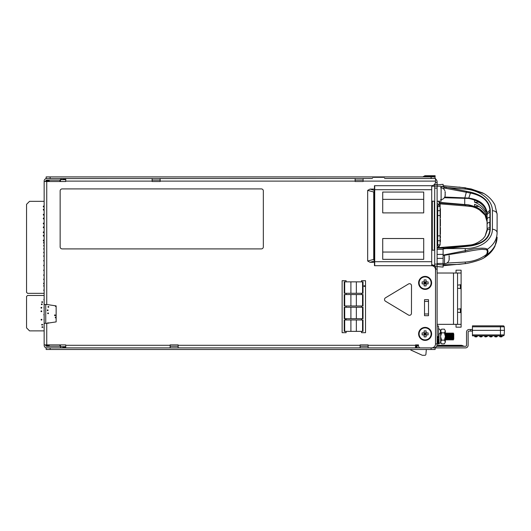 <?xml version="1.0" encoding="UTF-8"?>
<svg xmlns="http://www.w3.org/2000/svg" width="531" height="531" viewBox="0 0 531 531"><rect width="100%" height="100%" fill="white"/><g stroke="black" fill="none" stroke-linecap="round" stroke-linejoin="round"><path stroke-width="0.8" d="M45.766 345.495L46.151 346.093M46.151 180.308L45.766 180.905M46.151 347.825L50.146 347.891L50.146 349.491L46.151 349.491L46.151 347.891M46.151 344.891L46.151 345.495L48.308 345.495L48.308 344.891M48.547 180.905L46.151 180.905L46.151 181.509M372.516 178.509L46.151 178.575M384.517 178.509L431.112 178.509L431.112 176.909L435.115 176.909L435.115 175.708L425.424 175.708L428.212 175.708L428.212 176.292L435.115 176.292M434.916 176.909L435.115 178.509L431.112 178.509M424.747 176.909L425.782 176.909L424.747 176.909M46.151 178.509L46.151 176.909L431.112 176.909M216.933 176.909L234.934 176.909M427.349 176.909L435.115 176.79M422.902 176.856L427.349 176.79L428.212 176.292L424.422 175.973L422.902 176.856M425.424 175.708A1.998 1.998 90 0 0 424.422 175.973A1.998 1.998 0 0 1 425.424 175.708A1.998 1.998 0 0 0 424.422 175.973M50.146 347.891L435.115 347.891L435.115 349.491L50.146 349.491M146.782 349.491L138.777 349.491M432.32 185.624L432.32 186.208M432.002 265.765L432.314 264.63M432.314 201.203L432.314 250.201M436.595 346.292L465.528 346.292A1.002 1.002 0 0 0 466.53 345.296L466.53 332.094A2.602 2.602 0 0 1 469.132 329.492L470.532 329.492L470.532 331.092L469.132 331.092A1.002 1.002 0 0 0 468.13 332.094L468.13 345.296A2.602 2.602 0 0 1 465.528 347.891L435.115 347.891M459.634 347.891L450.129 347.891M416.41 346.292L417.114 346.292L417.114 345.495L418.514 345.495M436.734 346.053L450.129 346.292M470.532 329.492L472.451 329.492L472.451 325.848L503.235 325.848L500.448 325.848L500.448 326.791L504.231 326.791L503.229 325.848A1.002 1.002 -90 0 1 504.231 326.791L504.45 330.348L472.451 330.348L472.451 335.851L472.451 331.092L470.532 331.092M472.232 329.492L472.232 331.092M424.913 355.292L422.57 355.292L424.913 355.292A1.002 1.002 0 0 0 425.908 354.376L426.333 349.491L425.908 354.376M410.503 349.491A1.002 1.002 0 0 0 411.06 350.161L422.158 355.199A1.002 1.002 0 0 0 422.57 355.292M411.06 350.161L422.158 355.199M450.129 346.053L459.634 346.053L440.63 346.053L440.63 345.296L438.546 345.296L461.718 345.296L459.634 345.296L459.634 346.292M63.474 347.168L65.744 347.168L63.474 347.168M415.514 347.194L416.41 347.194L416.41 344.891M60.448 344.891L60.448 347.168M65.744 179.179L63.415 179.179L65.744 179.179M60.454 181.509L60.454 179.179M48.547 344.891L48.719 345.86M44.146 295.475L27.552 295.475L26.55 296.477L26.55 327.873L29.55 330.873L44.146 330.873M44.146 201.329L29.55 201.329L26.55 204.329L26.55 292.335L27.552 293.338L44.146 293.338M48.719 180.54L48.547 181.509M346.119 331.503A0.697 0.697 0 0 1 345.482 331.377M345.23 319.954A0.697 0.697 0 0 1 346.119 319.164M44.146 300.101A0.697 0.697 0 0 1 44.146 299.013M44.146 315.241A0.697 0.697 0 0 1 44.146 314.153M44.146 311.305A0.597 0.597 0 0 1 44.146 310.489M44.146 308.206A0.597 0.597 0 0 1 44.146 307.389M44.146 304.602A0.597 0.597 0 0 1 44.146 303.792M44.146 328.145A0.597 0.597 0 0 1 44.146 327.328M44.146 325.105A0.597 0.597 0 0 1 44.146 324.288M44.146 320.1A0.597 0.597 0 0 1 44.146 319.29M364.717 286.096A0.398 0.398 0 0 1 364.319 286.501A0.398 0.398 0 0 1 363.921 286.096A0.398 0.398 0 0 1 364.319 285.698A0.398 0.398 0 0 1 364.717 286.096M44.146 206.851A0.498 0.498 0 0 1 43.29 206.506A0.498 0.498 0 0 1 44.146 206.161M44.146 218.852A0.498 0.498 0 0 1 43.29 218.506A0.498 0.498 0 0 1 44.146 218.155M44.146 210.05A0.498 0.498 0 0 1 43.29 209.705A0.498 0.498 0 0 1 44.146 209.36M44.146 215.048A0.498 0.498 0 0 1 43.29 214.703A0.498 0.498 0 0 1 44.146 214.358M44.146 236.049A0.498 0.498 0 0 1 43.29 235.704A0.498 0.498 0 0 1 44.146 235.352M44.146 227.653A0.498 0.498 0 0 1 43.29 227.301A0.498 0.498 0 0 1 44.146 226.956M44.146 232.651A0.498 0.498 0 0 1 43.29 232.306A0.498 0.498 0 0 1 44.146 231.954M44.146 223.85A0.498 0.498 0 0 1 43.29 223.505A0.498 0.498 0 0 1 44.146 223.159M44.146 240.848A0.498 0.498 0 0 1 43.29 240.503A0.498 0.498 0 0 1 44.146 240.158M47.651 323.293A0.398 0.398 0 0 1 48.036 322.802A0.398 0.398 0 0 1 48.434 323.246M42.745 327.096A0.398 0.398 0 0 1 42.347 327.494A0.398 0.398 0 0 1 41.949 327.096A0.398 0.398 0 0 1 42.347 326.698A0.398 0.398 0 0 1 42.745 327.096M48.786 306.898A0.398 0.398 0 0 1 48.387 307.296A0.398 0.398 0 0 1 47.989 306.898A0.398 0.398 0 0 1 48.387 306.493A0.398 0.398 0 0 1 48.786 306.898M48.075 310.27A0.398 0.398 0 0 1 47.677 310.668A0.398 0.398 0 0 1 47.279 310.27A0.398 0.398 0 0 1 47.677 309.872A0.398 0.398 0 0 1 48.075 310.27M42.188 304.296A0.398 0.398 0 0 1 41.79 304.694A0.398 0.398 0 0 1 41.391 304.296A0.398 0.398 0 0 1 41.79 303.898A0.398 0.398 0 0 1 42.188 304.296M41.79 311.299A0.398 0.398 0 0 1 41.391 311.697A0.398 0.398 0 0 1 40.987 311.299A0.398 0.398 0 0 1 41.391 310.894A0.398 0.398 0 0 1 41.79 311.299M41.79 307.754A0.398 0.398 0 0 1 41.391 308.159A0.398 0.398 0 0 1 40.987 307.754A0.398 0.398 0 0 1 41.391 307.356A0.398 0.398 0 0 1 41.79 307.754M42.586 302.099A0.398 0.398 0 0 1 42.188 302.497A0.398 0.398 0 0 1 41.79 302.099A0.398 0.398 0 0 1 42.188 301.694A0.398 0.398 0 0 1 42.586 302.099M41.889 319.695A0.398 0.398 0 0 1 41.491 320.093A0.398 0.398 0 0 1 41.086 319.695A0.398 0.398 0 0 1 41.491 319.297A0.398 0.398 0 0 1 41.889 319.695M56.06 317.498A0.398 0.398 0 0 1 55.662 317.896A0.398 0.398 0 0 1 55.264 317.498A0.398 0.398 0 0 1 55.662 317.093A0.398 0.398 0 0 1 56.06 317.498M55.35 315.295A0.398 0.398 0 0 1 54.945 315.693A0.398 0.398 0 0 1 54.547 315.295A0.398 0.398 0 0 1 54.945 314.896A0.398 0.398 0 0 1 55.35 315.295M44.146 253.002A0.498 0.498 0 0 1 43.688 252.504A0.498 0.498 0 0 1 44.146 252.006M44.146 246.198A0.498 0.498 0 0 1 43.688 245.7A0.498 0.498 0 0 1 44.146 245.203M44.146 243.298A0.597 0.597 0 0 1 43.588 242.7A0.597 0.597 0 0 1 44.146 242.103M44.146 249.397A0.498 0.498 0 0 1 43.688 248.9A0.498 0.498 0 0 1 44.146 248.402M44.146 265.998A0.498 0.498 0 0 1 43.688 265.5A0.498 0.498 0 0 1 44.146 265.002M44.146 261.199A0.498 0.498 0 0 1 43.688 260.701A0.498 0.498 0 0 1 44.146 260.203M44.146 256.599A0.498 0.498 0 0 1 43.688 256.101A0.498 0.498 0 0 1 44.146 255.603M44.146 275.596A0.498 0.498 0 0 1 43.688 275.098A0.498 0.498 0 0 1 44.146 274.6M44.146 279.797A0.498 0.498 0 0 1 43.688 279.299A0.498 0.498 0 0 1 44.146 278.802M44.146 270.797A0.498 0.498 0 0 1 43.688 270.299A0.498 0.498 0 0 1 44.146 269.801M48.474 313.317A0.398 0.398 0 0 1 48.075 313.715A0.398 0.398 0 0 1 47.671 313.317A0.398 0.398 0 0 1 48.075 312.918A0.398 0.398 0 0 1 48.474 313.317M42.526 324.706A0.398 0.398 0 0 1 42.122 325.111A0.398 0.398 0 0 1 41.723 324.706A0.398 0.398 0 0 1 42.122 324.308A0.398 0.398 0 0 1 42.526 324.706M56.147 306.221A0.398 0.398 0 0 1 55.37 306.088A0.398 0.398 0 0 1 55.509 305.783M44.146 284.098A0.597 0.597 0 0 1 43.588 283.501A0.597 0.597 0 0 1 44.146 282.897M44.146 286.395A0.498 0.498 0 0 1 43.688 285.897A0.498 0.498 0 0 1 44.146 285.399M44.146 290.676A0.498 0.498 0 0 1 44.146 289.7M437.113 324.341L461.107 324.341L461.107 327.182L456.029 327.182L456.029 324.341M437.113 273.027L457.556 273.027L457.556 285.16L461.107 284.682L461.107 270.186L456.029 270.186L456.029 273.027M461.107 324.341L461.107 284.682M457.556 285.16L457.556 309.161L461.107 308.684M457.556 288.207L461.107 288.685M457.556 309.161L457.549 312.201L461.107 312.679M457.556 312.201L457.556 324.341M457.556 273.027L461.107 273.027M460.35 308.783L460.35 312.58M453.494 273.027L453.494 324.341M460.35 284.789L460.35 288.579M46.748 178.509A2.602 2.602 0 0 0 44.146 181.111L44.146 323.293L46.748 323.293L46.748 344.891L65.744 344.891L65.744 345.296L170.139 345.296L170.139 344.891L178.137 344.891L178.137 345.296L360.118 345.296L360.118 344.891L368.116 344.891L368.116 345.296L415.514 345.296L415.514 344.891L418.514 344.891L418.514 345.893A1.998 1.998 0 0 0 420.512 347.891L431.511 347.891A4.002 4.002 0 0 0 435.513 343.896L437.113 343.896L437.113 344.493A3.398 3.398 0 0 1 433.714 347.891L433.714 347.234M435.513 179.027A3.398 3.398 0 0 1 437.113 181.907L437.113 343.896M437.113 184.509L434.71 184.509L434.71 184.104M434.71 184.509L434.71 266.097L437.113 266.097L437.113 266.562L437.113 266.097M437.71 206.532L440.113 206.532L440.113 203.705L439.117 201.926L438.102 201.203L439.117 201.926L439.117 204.913L437.113 205.809L437.71 206.532L437.71 244.877L437.113 245.594L439.117 246.497L439.117 247.605M437.172 247.877L439.117 246.497L440.113 244.877L440.113 206.532L439.117 204.913L437.172 203.526L437.172 201.203M437.71 244.877L440.113 244.877M437.113 182.505L435.433 182.505M417.114 347.891L417.114 345.495L417.114 347.891M437.113 186.109L434.71 186.109M435.712 269.098L437.113 269.098M437.212 336.993L437.113 339.794M438.712 336.787L438.712 334.245M438.712 337.49L438.579 339.256M445.343 333.262L445.715 333.992L445.343 339.727M445.715 333.992L446.213 332.997L446.213 339.993L446.71 338.99L447.215 339.993L447.215 332.997L447.713 333.992L448.21 332.997L448.21 339.993L448.708 338.99L449.213 339.993L449.213 332.997L449.711 333.992L450.208 332.997L450.208 339.993L450.713 338.99L451.211 339.993L451.211 332.997L451.708 333.992L452.213 332.997L452.213 339.993L452.711 338.99L453.208 339.993L453.208 332.997L453.759 333.893L453.759 339.097L453.208 339.993M446.71 338.99L446.71 333.992L446.213 332.997M447.713 333.992L447.713 338.99L447.215 339.993M448.708 338.99L448.708 333.992L448.21 332.997M449.711 333.992L449.711 338.99L449.213 339.993M450.713 338.99L450.713 333.992L450.208 332.997M451.708 333.992L451.708 338.99L451.211 339.993M452.711 338.99L452.711 333.992L452.213 332.997M453.713 333.992L453.713 338.99M437.113 325.994L438.513 325.994L438.513 336.993L437.113 336.993M437.113 184.841L443.113 184.323L437.113 184.841L437.113 186.208L441.115 186.208L441.115 201.203L437.113 201.203M431.716 265.699L374.72 265.699L374.72 261.703L431.716 261.703L431.716 265.699L434.71 265.699M431.716 261.703L431.716 185.704L374.72 185.704L374.72 189.7L431.716 189.7M374.72 261.703L374.72 189.7M382.718 192.069L382.718 212.891L423.711 212.891L423.711 192.069L382.718 192.069M382.718 238.519L382.718 259.334L423.711 259.334L423.711 238.519L382.718 238.519M382.718 199.357L423.711 199.357M382.718 252.046L423.711 252.046M384.517 177.308L372.516 177.308M384.517 185.704L374.461 185.704L374.461 190.41L370.08 189.096L374.461 189.096M435.513 274.102L435.712 266.097M440.511 199.709C442.582 199.61 444.035 198.607 444.878 196.709L445.104 195.866M445.117 194.266L445.117 195.8A11.987 11.987 0 0 0 445.157 195.534A11.914 10.321 180 0 0 445.224 194.731A11.914 5.96 180 0 0 445.157 194.266L445.157 193.145A11.914 5.96 0 0 0 445.224 192.68A11.914 10.321 0 0 0 445.157 191.877A11.987 11.987 0 0 0 445.117 191.618L445.117 193.145M440.511 187.708C442.582 187.808 444.035 188.804 444.878 190.709L444.878 190.762M444.334 197.724L468.667 198.455C479.34 200.658 485.46 205.51 487.013 213.024L487.106 230.049M487.113 227.082L487.053 212.685L489.914 210.249A2.602 1.839 -0.1 0 1 490.239 210.249C489.555 201.375 483.051 195.348 470.738 192.169L443.113 186.627L444.659 188.107L470.486 193.058C482.546 195.554 489.024 201.289 489.914 210.249L489.914 222.396A2.602 1.839 0 0 1 490.246 222.389L490.246 217.391A2.602 1.839 180 0 0 490.086 217.391A2.602 1.839 180 0 0 489.914 217.391L489.715 217.405C488.089 217.511 487.219 218.148 487.113 219.323L487.113 224.321C487.219 223.146 488.089 222.509 489.715 222.403L489.914 229.538C489.024 238.359 482.546 243.629 470.486 245.349L444.659 248.09L443.113 249.285L437.113 249.404L437.113 254.435L443.113 254.362L443.113 264.976L437.113 264.451M487.106 219.243A24.034 16.999 180 0 0 486.681 216.077L486.681 218.201A24.034 16.999 0 0 1 487.106 221.374L487.013 220.398C485.46 212.327 479.34 207.15 468.667 204.873L439.588 202.364M485.042 236.268L487.106 229.485L487.013 231.012L485.042 236.268L483.018 238.804C478.358 242.72 473.864 244.804 469.55 245.043L470.738 245.933L443.113 248.886M490.246 222.389L490.239 227.905A2.602 1.839 0.1 0 0 489.907 227.905C488.288 227.719 487.358 228.171 487.126 229.266L487.013 231.012M487.053 230.706C487.358 229.671 488.308 229.279 489.914 229.538A2.602 1.839 0.1 0 1 490.239 229.538C489.569 238.373 483.071 243.835 470.738 245.933M487.106 214.464L489.907 211.882A2.602 1.839 -0 0 1 490.239 211.882L490.239 210.249M487.013 213.024L487.053 212.685C485.686 204.501 479.559 199.623 468.674 198.056L444.732 197.041M487.106 217.119A24.034 16.999 0 0 0 486.681 213.953L486.681 211.836A24.034 16.999 180 0 1 487.106 215.002M474.561 202.205L474.561 200.081A24.034 16.999 180 0 1 485.911 209.712L485.911 211.836A24.034 16.999 0 0 0 474.561 202.205L478.876 202.205M474.561 206.446L474.561 204.329A24.034 16.999 180 0 1 485.911 213.953L485.911 216.077A24.034 16.999 0 0 0 474.561 206.446L478.876 206.446M487.06 213.953L486.681 213.953M487.06 218.201L486.681 218.201M437.113 249.404L437.113 248.09L444.659 248.09M437.113 266.569L443.113 267.086L437.113 266.562L443.113 267.086L443.113 264.976M443.113 258.331L437.113 258.405L437.113 263.489L443.113 263.416M465.275 251.78L465.295 250.698L443.113 255.106L443.113 249.285M443.113 255.504L465.388 251.959C472.404 250.493 478.026 249.61 482.254 249.304L486.695 249.729L487.398 251.541L486.695 254.303C480.734 258.896 473.592 261.484 465.275 262.062L465.295 263.608L458.97 264.358L443.113 264.777L443.113 263.794L444.513 263.794L444.513 254.887M443.113 249.769L443.113 249.165M465.183 248.568A4.998 0.431 -90 0 1 465.295 250.698C471.594 249.152 476.38 248.342 479.672 248.269C483.894 248.017 486.456 248.362 487.345 249.311C493.724 244.824 496.976 239.328 497.109 232.81L497.109 214.219L497.109 232.81A4.998 3.538 0 0 0 492.416 229.279A29.019 20.483 -175.1 0 1 465.183 248.568L446.027 248.568A2.602 0.491 84 0 0 445.788 247.97M445.788 188.313L446.027 187.39L465.183 189.049L465.295 187.795L484.033 193.596C488.971 196.649 492.602 200.486 494.932 205.105L497.109 214.219A4.998 3.538 180 0 0 492.416 210.694L492.416 229.279M465.395 187.808L443.113 185.677M444.659 188.107L443.027 188.439M443.113 186.686L441.115 186.627L443.113 186.467M443.113 184.323L443.113 186.427M468.667 198.455L470.738 192.169M487 220.279L485.042 215.141L478.517 208.988L468.674 205.205L439.94 202.908M486.695 254.303L487.345 254.402C493.724 249.451 496.976 243.709 497.109 237.184L494.932 246.304C492.602 250.917 488.971 254.761 484.033 257.814L487.345 254.402L488.075 251.316L487.398 251.541M486.695 249.729L487.345 249.311L488.075 251.316M465.275 262.062L446.876 263.057M483.104 258.351L484.033 257.814M464.791 204.382L465.561 205.935L469.55 206.367C473.864 206.605 478.358 208.683 483.018 212.606L485.042 215.141L487.106 221.925M444.513 263.701C446.584 263.602 448.038 262.599 448.881 260.701L449.1 259.858M449.113 258.258L449.113 259.792A11.987 11.987 0 0 0 449.16 259.526A11.914 10.321 180 0 0 449.226 258.723A11.914 5.96 180 0 0 449.16 258.258L449.16 257.143A11.914 5.96 0 0 0 449.226 256.679A11.914 10.321 0 0 0 449.16 255.876A11.987 11.987 0 0 0 449.113 255.61L449.113 257.143M438.513 336.335L439.018 337.49L438.035 337.49L438.579 337.49L438.579 340.451L438.56 339.681L437.604 339.681L437.604 336.993M438.513 335.492L438.579 334.298M438.035 337.49L437.604 336.495L437.624 337.49L438.035 337.49M437.172 341.041L438.148 341.041L439.018 342.455L438.035 342.455L437.172 341.041L437.604 339.608M437.172 343.929L438.579 343.995L437.172 343.929L437.604 341.891M438.579 343.995L439.018 343.929L438.706 342.455M438.579 341.798L439.018 341.041L438.579 339.608M437.484 342.455L437.391 341.725M438.148 341.041L438.56 339.681M439.018 342.455L438.579 340.311M439.018 337.49L438.579 337.49M438.148 343.929L438.46 342.455M440.624 342.103L441.619 343.836L444.347 343.836L445.343 342.103L445.343 330.886L444.347 329.154L441.619 329.154L440.624 330.886M445.343 341.898L444.347 340.152L441.619 340.152L440.624 341.898M441.619 340.152L440.624 336.7M445.343 336.289L444.347 332.837L441.619 332.837L440.624 336.289M444.347 340.152L445.343 336.7M441.619 332.837L440.624 331.085M444.347 332.837L445.343 331.085M440.053 329.897L440.624 329.897L440.624 343.092L439.024 343.092L439.024 334.085M49.688 181.509L48.288 180.109M59.412 181.509L60.454 180.46M45.746 181.509L45.746 181.111A1.002 1.002 0 0 1 46.748 180.109L60.454 180.109M63.508 179.272A2.602 2.602 0 0 0 61.669 178.509L61.669 179.684M44.146 323.293L44.146 345.296A2.602 2.602 0 0 0 46.748 347.891M45.746 344.891L45.746 345.296A1.002 1.002 0 0 0 46.748 346.292L60.448 346.292M45.746 323.293L45.746 304.495M59.412 344.891L60.448 345.927M49.688 344.891L48.288 346.292M61.669 347.891A2.602 2.602 0 0 0 63.508 347.128M46.748 344.891L44.146 344.891M44.146 181.509L46.748 181.509L46.748 304.495L44.146 304.495M374.461 192.195L367.671 190.377L367.671 261.026L370.08 262.314L374.461 261L373.724 259.208L373.724 192.195L374.461 190.41L374.461 262.314L370.08 262.314M374.461 262.314L374.461 265.699L431.511 265.699A4.002 4.002 0 0 1 435.513 269.702L435.513 343.896M46.748 323.293L56.147 321.892L56.147 305.896L46.748 304.495M435.513 178.509L435.513 181.111L363.118 181.111L363.118 181.509L355.12 181.509L355.12 181.111L160.136 181.111L160.136 181.509L152.138 181.509L152.138 181.111L65.744 181.111L65.744 181.509L46.748 181.509M435.513 181.111L435.513 181.708A4.002 4.002 0 0 1 431.511 185.704L374.461 185.704M367.671 190.377L370.08 189.096M408.432 315.016L385.493 301.23A1.998 1.998 0 0 1 385.493 297.805L408.485 283.985A1.998 1.998 0 0 1 411.512 285.705L411.459 313.303A1.998 1.998 0 0 1 408.432 315.016M418.614 282.897A6.498 6.498 0 0 1 425.112 276.399A6.498 6.498 0 0 1 431.617 282.897A6.498 6.498 0 0 1 425.112 289.395A6.498 6.498 0 0 1 418.614 282.897M418.614 333.893A6.498 6.498 0 0 1 425.112 327.395A6.498 6.498 0 0 1 431.617 333.893A6.498 6.498 0 0 1 425.112 340.391A6.498 6.498 0 0 1 418.614 333.893M428.51 299.696L428.51 315.693L424.515 315.693L424.515 299.696L428.51 299.696M261.332 248.9A1.998 1.998 0 0 0 263.33 246.902L263.33 190.908A1.998 1.998 0 0 0 261.332 188.91L62.147 188.91A1.998 1.998 0 0 0 60.149 190.908L60.149 246.902A1.998 1.998 0 0 0 62.147 248.9L261.332 248.9M361.518 281.855L361.518 280.7L365.52 280.7L365.52 332.691L361.518 332.691L361.518 331.377M361.518 319.954L361.518 318.68M361.518 307.25L361.518 305.982M361.518 294.552L361.518 293.285M346.119 331.377L346.119 332.691L342.123 332.691L342.123 280.7L346.119 280.7L346.119 281.855M346.119 293.285L346.119 294.552A0.511 0.511 0 0 1 346.006 294.552M346.006 305.982A0.511 0.511 0 0 1 346.119 305.995L346.119 307.25A0.511 0.511 0 0 1 346.006 307.25M346.119 318.68L346.119 319.954M374.461 259.208L367.671 261.026M65.744 181.111L65.744 178.509M152.138 181.111L152.138 178.509M355.12 181.111L355.12 178.509M160.136 181.111L160.136 178.509M363.118 181.111L363.118 178.509M152.138 180.109L160.136 180.109M355.12 180.109L363.118 180.109M415.514 345.296L415.514 347.891M368.116 346.292L360.118 346.292M178.137 346.292L170.139 346.292M170.139 345.296L170.139 347.891M360.118 345.296L360.118 347.891M178.137 345.296L178.137 347.891M65.744 345.296L65.744 347.891M368.116 345.296L368.116 347.891M419.112 333.893A6 6 0 0 0 425.112 339.893A6 6 0 0 0 431.112 333.893A6 6 0 0 0 425.112 327.892A6 6 0 0 0 419.112 333.893M426.114 332.897L425.112 333.893L424.116 332.897L424.116 334.895L422.112 334.895L422.112 332.897L424.116 332.897L424.116 330.893L426.114 330.893L426.114 332.897L428.112 332.897L428.112 334.895L426.114 334.895L426.114 336.893L424.116 336.893L424.116 332.897L426.114 332.897L426.114 334.895L425.112 333.893L424.116 334.895L426.114 334.895M419.112 282.897A6 6 0 0 0 425.112 288.897A6 6 0 0 0 431.112 282.897A6 6 0 0 0 425.112 276.897A6 6 0 0 0 419.112 282.897M426.114 281.901L425.112 282.897L424.116 281.901L424.116 283.899L422.112 283.899L422.112 281.901L424.116 281.901L424.116 279.897L426.114 279.897L426.114 281.901L428.112 281.901L428.112 283.899L426.114 283.899L426.114 285.897L424.116 285.897L424.116 281.901L426.114 281.901L426.114 283.899L425.112 282.897L424.116 283.899L426.114 283.899M440.113 206.705L440.113 244.705M440.411 241.784L440.411 239.534M440.411 238.034L440.411 235.784M440.411 234.284L440.411 227.534M440.411 226.033L440.411 219.283M440.411 217.783L440.411 208.783M472.451 325.848L472.451 330.348M493.498 325.848L482.407 325.848M472.451 332.771L472.451 331.218L472.451 332.771M472.451 335.851L500.448 335.851L500.448 334.908L472.451 334.908M504.171 334.908L504.45 330.348L504.171 334.908L503.176 335.851L500.448 335.851L503.176 335.851A1.002 1.002 90 0 0 504.171 334.908L500.448 334.908L500.448 326.791L472.451 326.791M475.949 336.846L476.811 336.846L475.092 336.846L474.654 335.851L475.092 336.846L475.955 336.846C477.064 336.846 477.064 336.846 475.955 336.846C474.847 336.846 474.847 336.846 475.955 336.846L477.216 336.475L474.694 336.475L474.654 335.851L475.955 335.851M479.652 335.851L480.09 336.846L480.953 336.846C479.845 336.846 479.845 336.846 480.953 336.846C482.062 336.846 482.062 336.846 480.953 336.846L480.09 336.846L479.652 335.851L480.09 336.846M484.65 335.851L485.088 336.846L484.65 335.851L485.088 336.846L485.951 336.846C487.06 336.846 487.06 336.846 485.951 336.846C484.843 336.846 484.843 336.846 485.951 336.846L485.088 336.846L484.65 335.851L484.69 336.475L487.212 336.475L487.252 335.851L485.951 335.851M489.648 335.851L490.086 336.846L489.648 335.851L490.086 336.846L490.949 336.846C492.058 336.846 492.058 336.846 490.949 336.846C489.841 336.846 489.841 336.846 490.949 336.846L490.086 336.846L489.648 335.851L489.688 336.475L492.21 336.475L492.25 335.851L490.949 335.851M499.651 335.851L500.089 336.846L499.651 335.851L500.089 336.846L500.952 336.846C499.844 336.846 499.844 336.846 500.952 336.846C502.06 336.846 502.06 336.846 500.952 336.846L499.691 336.475L502.213 336.475L500.952 336.846L501.815 336.846M495.947 336.846L496.81 336.846L495.091 336.846L494.653 335.851L495.084 336.846L497.215 336.475L494.686 336.475L494.646 335.851L495.084 336.846L494.646 335.851M344.699 318.68L344.227 318.68L344.227 307.25L363.025 307.25L363.025 318.68L344.699 318.68L344.699 307.25M344.699 305.982L344.227 305.982L344.227 294.552L363.025 294.552L363.025 305.982L344.699 305.982L344.699 294.552M344.699 293.285L344.227 293.285L344.227 281.855L363.025 281.855L363.025 293.285L344.699 293.285L344.699 281.855M344.699 331.377L344.227 331.377L344.227 319.954L363.025 319.954L363.025 331.377L344.699 331.377L344.699 319.954M48.308 181.509L48.308 180.905M50.146 178.509L50.146 176.909M431.112 347.891L431.112 349.491M434.318 201.203L434.312 250.201M459.634 346.053L463.795 346.292M60.448 346.663L65.744 346.663M415.514 346.69L416.41 346.69M65.744 179.684L60.454 179.684M437.71 210.688L440.113 210.688M437.71 215.546L440.113 215.546M437.71 235.857L440.113 235.857M437.71 240.722L440.113 240.722M437.113 188.107L434.71 188.107M437.113 264.099L434.71 264.099M490.239 227.905L490.239 229.538M465.183 189.049A29.019 20.483 -175.1 0 1 492.416 210.694M490.246 217.391L490.239 211.882M464.731 204.667L464.731 197.758M439.92 249.324L443.113 249.245M466.543 246.397A2.602 0.491 84 0 0 466.298 245.787L465.561 245.475L437.113 247.765M466.543 191.339L464.791 198.103M443.113 265.732L465.295 263.608M469.55 206.367L468.667 204.873M428.51 313.987L424.515 313.987M428.51 301.409L424.515 301.409M481.816 336.846L480.953 336.846L482.214 336.475L479.692 336.475M504.45 330.348L504.231 326.791M350.905 331.377L350.905 319.954M350.905 318.68L350.905 307.25M350.905 305.982L350.905 294.552M350.905 293.285L350.905 281.855M356.347 331.377L356.347 319.954M362.554 331.377L362.554 319.954M356.347 318.68L356.347 307.25M362.554 318.68L362.554 307.25M362.554 305.982L362.554 294.552M356.347 305.982L356.347 294.552M356.347 293.285L356.347 281.855M362.554 293.285L362.554 281.855M463.556 346.053L461.718 345.296M436.708 346.053L438.546 345.296M437.604 339.216L437.212 339.993M438.712 338.99L439.024 339.614M445.715 338.99L446.213 339.993M446.71 333.992L447.215 332.997M447.713 338.99L448.21 339.993M448.708 333.992L449.213 332.997M449.711 338.99L450.208 339.993M450.713 333.992L451.211 332.997M451.708 338.99L452.213 339.993M452.711 333.992L453.208 332.997M431.716 186.208L434.71 186.208M431.716 201.203L434.71 201.203M438.513 334.324A3 3 0 0 0 438.513 328.669M465.561 245.475L469.55 245.043M465.561 205.935L440.113 203.877M458.97 187.045L471.123 188.95L483.104 193.058M465.348 263.648C470.97 262.825 480.986 259.951 484.02 257.82M431.716 265.201L434.71 265.201M431.716 250.201L434.71 250.201M477.216 336.475L477.25 335.851M474.687 336.475L475.086 336.846L474.648 335.851L475.086 336.846M482.214 336.475L482.254 335.851M485.951 336.846L487.212 336.475M484.69 336.475L485.088 336.846M491.812 336.846L490.949 336.846L492.21 336.475M489.688 336.475L490.086 336.846M497.215 336.475L497.248 335.851M494.686 336.475L495.084 336.846M502.213 336.475L502.253 335.851M500.952 336.846L501.808 336.846M499.684 336.475L500.083 336.846"/></g></svg>
